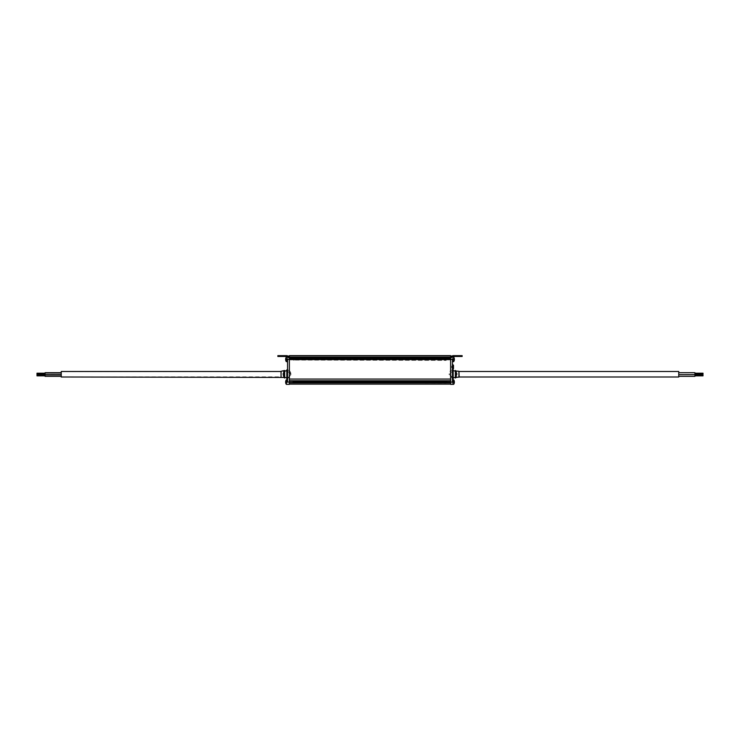 <?xml version="1.0" encoding="UTF-8"?>
<svg xmlns="http://www.w3.org/2000/svg" width="740" height="740" viewBox="0 0 740 740"><rect width="100%" height="100%" fill="white"/><g stroke="black" fill="none" stroke-linecap="round" stroke-linejoin="round"><path stroke-width="0.56" stroke-dasharray="3.7 2.78" d="M450.623 384.347L450.623 382.081L452.445 382.081L452.445 379.824L452.445 384.347L452.445 357.272L452.445 361.638L452.445 359.372L450.623 359.372L450.623 357.513L450.623 359.381L450.623 356.06L451.631 356.06L451.631 357.272A1.619 1.619 0 0 1 453.25 355.653L462.139 355.653L457.292 355.653L462.139 355.653L462.139 356.458L453.25 356.458A0.805 0.805 0 0 0 452.445 357.272L451.631 357.272M452.445 366.966L452.445 369.676L452.445 366.966M452.445 378.362L452.445 370.12L452.686 378.362M450.623 382.081L450.623 359.372L289.377 359.372L446.155 359.566L289.377 359.372L293.845 359.566L293.132 359.381L293.132 358.354L293.845 358.364L293.845 360.38L293.845 358.364L446.868 358.354L446.868 359.381M451.742 367.836L451.742 366.096L451.742 367.836L453.49 367.836L453.49 366.096L453.49 368.622M450.623 379.056L450.623 359.612L450.623 381.211L450.623 379.056L289.377 379.056L289.377 359.372L293.132 359.381M450.623 381.248L450.623 382.395L450.623 381.248L446.868 381.248L446.155 383.098L446.868 382.395L450.623 382.395L289.377 382.395L293.845 382.525L293.132 382.395L293.132 381.248L293.845 381.072L446.868 381.248M450.623 382.867L450.623 384.106L450.623 382.867L289.377 382.543L289.377 384.106L289.377 382.867M457.292 356.458L455.267 356.458L459.309 356.458L455.267 355.653L461.335 355.653L455.267 355.653L459.309 355.653L457.292 355.653L457.292 356.458M450.623 356.06L450.623 357.18L450.623 355.653L289.377 355.653L289.377 357.355L450.623 357.355L450.623 355.829L450.623 357.355L289.377 357.355L289.377 355.653L450.623 355.653L289.377 355.653L450.623 355.653L289.377 355.653L289.377 358.354L293.845 358.419M452.686 378.408L452.686 370.083L452.686 378.408L453.167 378.649L453.167 369.843L452.936 378.649M454.221 381.544L454.342 381.544A4.033 2.849 0 0 0 454.221 381.1A4.033 2.849 0 0 1 454.342 381.544L454.342 381.544A4.033 2.849 0 0 0 454.221 381.1L452.963 381.544L452.963 382.626L452.963 381.544L454.221 381.1A3.968 2.507 144.7 0 1 454.231 381.304A3.968 2.507 -35.3 0 1 454.221 381.526A4.033 2.849 180 0 1 454.342 381.97L454.342 382.201A4.033 2.849 0 0 1 454.221 382.645A3.968 2.507 -144.7 0 1 454.221 383.07A4.033 2.849 180 0 0 454.342 382.626L454.342 382.626A4.033 2.849 180 0 1 454.221 383.07A4.033 2.849 180 0 0 454.342 382.626L452.963 382.201L454.221 383.07A3.968 2.507 -144.7 0 0 454.221 382.645A3.968 2.507 -144.7 0 1 454.221 383.07L452.963 382.626L454.221 382.626A4.033 2.849 0 0 0 454.342 382.201L454.342 381.97A4.033 2.849 180 0 0 454.221 381.526A3.968 2.507 -35.3 0 0 454.221 381.1A3.968 2.507 144.7 0 1 454.231 381.304A3.968 2.507 -35.3 0 1 454.221 381.526A4.033 2.849 180 0 1 454.342 381.97L454.342 382.201A4.033 2.849 0 0 1 454.221 382.645L452.963 381.979L454.221 382.645M446.155 358.419L446.868 358.354L446.155 358.364L446.155 360.38L446.155 358.364L450.623 358.354M289.377 358.354L289.377 355.829L450.623 355.829M289.377 379.056L289.377 359.612L450.623 359.612M289.377 381.248L289.377 382.395L289.377 381.211L293.845 381.248M293.845 382.525L446.155 382.525L293.845 382.525L293.845 383.098L293.132 382.395M289.377 384.347L289.377 359.612M454.221 358.817L452.963 359.261L454.342 358.826A4.033 2.849 0 0 0 454.221 358.382A3.968 2.507 144.7 0 1 454.231 358.595A3.968 2.507 -35.3 0 1 454.221 358.817A4.033 2.849 180 0 1 454.342 359.261L454.342 359.261A4.033 2.849 180 0 0 454.221 358.817A3.968 2.507 -35.3 0 0 454.221 358.382A4.033 2.849 0 0 1 454.342 358.826L454.342 358.826A4.033 2.849 0 0 0 454.221 358.382L452.963 358.826L452.963 359.918L452.963 358.826L454.221 358.382A3.968 2.507 144.7 0 1 454.231 358.595A3.968 2.507 -35.3 0 1 454.221 358.817A4.033 2.849 180 0 1 454.342 359.261L454.342 359.483A4.033 2.849 0 0 1 454.221 359.927A3.968 2.507 -144.7 0 1 454.221 360.361A4.033 2.849 180 0 0 454.342 359.918L454.342 359.918A4.033 2.849 180 0 1 454.221 360.361A3.968 2.507 -144.7 0 0 454.221 359.927A4.033 2.849 0 0 0 454.342 359.483A4.033 2.849 0 0 1 454.221 359.927A3.968 2.507 -144.7 0 1 454.221 360.361A4.033 2.849 180 0 0 454.342 359.918L452.963 359.918L454.342 359.918L452.963 359.908L454.221 359.918L452.963 359.261L454.221 359.927M462.139 355.653L462.139 356.458L462.139 355.653M454.221 381.526L452.963 381.97L454.221 381.526M289.377 382.081L287.555 382.081L287.555 359.372L287.555 361.638L287.555 359.372L289.377 359.372L289.377 356.06L289.377 357.355L450.623 357.355L289.377 357.355L450.623 357.355L289.377 357.355L289.377 355.829M295.232 358.882L295.232 360.065L295.232 358.882M444.768 358.882L444.768 360.065L444.768 358.882M295.232 359.372L295.232 360.065L295.232 358.678L293.845 358.364L446.155 358.364L294.141 358.428M445.859 358.428L444.768 358.678L444.768 359.372M295.232 382.395L295.232 381.387L295.232 382.774L295.232 381.387L293.845 381.072L293.845 383.098L293.845 381.072L294.779 381.285M446.155 381.248L446.155 383.098L446.155 381.248M445.221 381.285L446.155 381.072L444.768 381.387L444.768 382.395M288.369 357.272L287.555 357.272L287.555 361.638L287.555 357.272A0.805 0.805 0 0 0 286.75 356.458L277.861 356.458L284.733 356.458L277.861 356.458L284.733 356.458L277.861 356.458L277.861 355.653L286.75 355.653A1.619 1.619 0 0 1 288.369 357.272L288.369 356.06L289.377 356.06M289.377 355.653L450.623 355.653L289.377 355.653M289.377 357.355L450.623 357.355L289.377 357.355M457.209 373.876L455.35 370.481L455.35 378.011L455.35 371.203M452.445 378.584L449.143 374.246L453.167 370.564M287.555 378.362L287.314 370.12L287.555 378.362M456.238 371.045L456.238 377.437M287.314 378.362L287.314 370.12L287.314 378.362M285.779 359.927L287.037 359.483L285.779 359.927A4.033 2.849 -0 0 1 285.659 359.483A4.033 2.849 -0 0 0 285.779 359.927L287.037 359.483L285.659 359.918A4.033 2.849 180 0 0 285.779 360.361A3.968 2.507 144.7 0 1 285.779 359.927A3.968 2.507 -35.3 0 0 285.769 360.149A3.968 2.507 144.7 0 0 285.779 360.361A4.033 2.849 180 0 1 285.659 359.918A4.033 2.849 180 0 0 285.779 360.361A3.968 2.507 144.7 0 1 285.779 359.927A4.033 2.849 -0 0 1 285.659 359.483L285.659 359.261A4.033 2.849 180 0 1 285.779 358.817A3.968 2.507 35.3 0 1 285.779 358.382A4.033 2.849 -0 0 0 285.659 358.826L285.659 358.826A4.033 2.849 -0 0 1 285.779 358.382A4.033 2.849 -0 0 0 285.659 358.826L285.779 358.826A3.968 2.507 35.3 0 1 285.779 358.382A3.968 2.507 35.3 0 0 285.779 358.817A4.033 2.849 180 0 0 285.659 359.261A4.033 2.849 180 0 1 285.779 358.817L287.037 359.483L287.037 358.826L287.037 359.918L287.037 359.261L285.779 358.817M285.659 359.483L287.037 359.483L285.659 359.483M278.666 355.653L284.733 355.653L278.666 355.653L278.666 356.458L278.666 355.653M282.708 355.653L284.733 355.653L280.691 355.653L284.733 356.458L280.691 356.458L282.708 356.458L282.708 355.653M285.779 382.645L287.037 382.201L285.779 381.526A4.033 2.849 180 0 0 285.659 381.97L285.659 381.97A4.033 2.849 180 0 1 285.779 381.526L287.037 381.97L285.779 382.645L287.037 382.626L285.779 382.645A4.033 2.849 -0 0 1 285.659 382.201A4.033 2.849 -0 0 0 285.779 382.645L287.037 382.201L285.659 382.626A4.033 2.849 180 0 0 285.779 383.07A3.968 2.507 144.7 0 1 285.779 382.645A3.968 2.507 -35.3 0 0 285.769 382.858A3.968 2.507 144.7 0 0 285.779 383.07A4.033 2.849 180 0 1 285.659 382.626A4.033 2.849 180 0 0 285.779 383.07A3.968 2.507 144.7 0 1 285.779 382.645A4.033 2.849 -0 0 1 285.659 382.201L285.659 381.97A4.033 2.849 180 0 1 285.779 381.526A3.968 2.507 35.3 0 1 285.779 381.1A4.033 2.849 -0 0 0 285.659 381.544L285.659 381.544A4.033 2.849 -0 0 1 285.779 381.1A4.033 2.849 -0 0 0 285.659 381.544L287.037 381.544L287.037 382.192L287.037 381.544L285.779 381.1A3.968 2.507 35.3 0 0 285.779 381.526A3.968 2.507 35.3 0 1 285.779 381.1L287.037 381.544L285.779 381.544M287.314 378.408L287.314 370.083L287.314 378.408M285.779 358.382L287.037 358.826L285.779 358.382M277.861 355.653L277.861 356.458M285.779 381.526L287.037 381.979L285.779 381.526M459.151 376.993L459.151 371.499M678.756 376.993L678.756 371.499M286.833 369.843C289.405 370.204 290.755 371.554 290.875 373.876L290.875 374.607L290.875 373.876C290.755 371.554 289.405 370.204 286.833 369.843L286.833 378.649L287.065 369.843M678.756 373.682L678.756 372.71L678.756 373.682M678.756 375.365L678.756 376.336L678.756 375.365M284.65 371.203L284.65 378.011C281.663 373.709 282.772 371.286 287.971 370.731C292.05 374.005 291.671 376.651 286.833 378.649L287.065 378.639M287.555 378.584L290.857 374.246L286.833 370.564M284.65 378.011L284.65 370.481L284.65 378.011L284.65 370.481L282.791 373.876L284.65 370.481M694.916 373.682L694.916 372.71L694.916 373.682M694.916 376.336L694.916 372.71L678.756 372.71M283.762 377.437L283.762 371.045L283.762 377.437L283.762 371.045L281.071 371.276L281.071 377.215L283.762 377.437M694.916 375.365L694.916 374.875L694.916 375.365M703 373.682L703 374.172L703 373.682M703 374.172L703 373.2L694.916 373.2M703 375.846L703 374.875M280.849 371.499L281.071 377.215L281.071 371.276M61.244 371.499L61.244 376.993M61.244 376.873L280.849 376.873L280.849 371.508L280.849 376.873L280.849 371.619L61.244 371.619L61.244 376.873L61.244 371.619M61.244 373.682L61.244 372.71L61.244 373.682M61.244 375.365L61.244 376.336L61.244 375.365M61.244 372.71L45.085 372.71L45.085 376.336M61.244 374.246L61.244 375.217L61.244 374.246M45.085 373.682L45.085 374.172L45.085 373.682M45.085 375.365L45.085 374.875L45.085 375.365M45.085 374.246L45.085 375.217L45.085 374.246M45.085 373.2L37 373.2L37 374.172L37 373.682M37 374.875L37 375.365M45.085 374.172L37 373.756L37 374.246M452.445 379.824L453.602 379.824L453.602 384.347M453.602 357.513L453.602 361.638L453.602 357.513M288.369 357.513L451.631 357.513M453.74 361.564L453.602 357.106L453.602 361.638M453.74 379.897L453.74 384.273M460.521 355.653L460.521 356.458M293.845 359.566L446.155 359.566L293.845 359.566M289.377 358.308L450.623 358.308M289.377 357.846L450.623 357.846M289.377 357.18L450.623 357.18M289.377 382.543L450.623 382.543M289.377 381.211L450.623 381.211M289.377 380.776L450.623 380.776M461.335 355.653L461.335 356.458L461.335 355.653M454.342 382.201L452.963 382.192L454.342 382.201M454.342 381.97L452.963 381.979L454.342 381.97M454.342 382.626L452.963 382.617L454.342 382.626M454.342 381.544L452.963 381.544L454.342 381.544M454.342 359.483L452.963 359.483L454.342 359.483M454.342 359.261L452.963 359.261L454.342 359.261M287.555 361.638L286.399 361.638L286.399 357.106M287.555 384.347L286.399 384.347L286.399 379.824L286.26 384.273L286.26 379.897A4.042 4.042 0 0 0 285.649 381.59L287.037 381.59L285.649 381.59M285.649 359.871L287.037 359.862L285.649 359.871A4.042 4.042 0 0 0 286.26 361.564L286.26 357.18A4.042 4.042 0 0 0 285.649 358.872L287.037 358.882L285.649 358.872M285.649 382.58L287.037 382.571L285.649 382.58A4.042 4.042 0 0 0 286.26 384.273L286.399 379.824M279.479 355.653L279.479 356.458M458.93 371.276L458.93 377.215M285.659 359.261L287.037 359.261L285.659 359.261M285.659 382.201L287.037 382.192L285.659 382.201M285.659 381.97L287.037 381.979L285.659 381.97M285.659 381.544L287.037 381.544L285.659 381.544M285.659 382.626L287.037 382.617L285.659 382.626M285.659 358.826L287.037 358.835L285.659 358.826M285.659 359.918L287.037 359.908L285.659 359.918M453.602 357.106L452.454 357.106M446.229 358.428L293.771 358.428M446.84 382.395L293.16 382.395M446.377 381.285L293.623 381.285M455.267 356.458L455.267 355.653M459.309 355.653L459.309 356.458M451.742 366.096L453.49 366.096M452.963 382.571L454.351 382.58L452.963 382.571M452.963 381.59L454.351 381.59L452.963 381.59M295.232 360.065L446.155 360.38L295.232 360.065M444.768 360.065L446.155 360.38L444.768 360.065M295.232 382.774L446.155 383.098L295.232 382.774M446.155 381.072L293.845 381.072L446.155 381.072M444.768 382.774L446.155 383.098L444.768 382.774M452.963 359.862L454.351 359.871L452.963 359.862M452.963 358.882L454.351 358.872L452.963 358.882M453.167 369.843C450.595 370.204 449.245 371.554 449.125 373.876L449.125 374.607L449.125 373.876M449.143 374.246L453.167 377.918M455.35 377.28L457.19 374.246M284.733 356.458L284.733 355.653M280.691 355.653L280.691 356.458M284.909 377.428L283.318 375.865L282.81 374.246L284.65 377.28M286.833 377.918L289.396 377.012L290.857 374.246L288.72 377.456L286.833 377.918M290.875 374.607L290.875 373.876L290.875 374.607M678.756 374.653L694.916 374.653M678.756 374.394L694.916 374.394M61.244 374.653L45.085 374.653M61.244 374.394L45.085 374.394M61.244 373.275L45.085 373.275L61.244 373.275M61.244 375.217L45.085 375.217L61.244 375.217M45.085 373.756L37 373.756L45.085 373.756M45.085 374.727L37 374.727"/><path stroke-width="1.11" d="M288.369 357.513L289.377 357.513L289.377 355.653L450.623 355.653L450.623 359.372L452.445 359.372L452.445 382.081L450.623 382.081L450.623 384.347L452.445 384.347L450.623 384.347M452.445 357.272L452.445 357.272A0.805 0.805 0 0 1 453.25 356.458L462.139 356.458L462.139 355.653L453.25 355.653A1.619 1.619 0 0 0 451.631 357.272L452.445 357.272M451.631 357.513L289.377 357.503L289.377 359.372L450.623 359.372L450.623 382.081M452.445 369.676L453.49 368.622L453.49 365.31L453.49 367.836M450.623 356.06L451.631 356.06L451.631 357.272M454.221 382.626L454.342 382.626A4.033 2.849 180 0 1 454.221 383.07A3.968 2.507 -144.7 0 0 454.221 382.645A4.033 2.849 0 0 0 454.342 382.201L454.342 381.97A4.033 2.849 180 0 0 454.221 381.526A3.968 2.507 -35.3 0 0 454.221 381.1A4.033 2.849 0 0 1 454.342 381.544L454.221 381.544M289.377 358.354L450.623 358.354M446.155 358.419L446.868 358.354L446.155 358.419M293.132 359.372L293.132 358.354L293.845 358.419M289.377 357.355L450.623 357.355L289.377 357.355M446.868 359.372L446.868 358.354M289.377 381.248L450.623 381.248M446.155 381.248L446.868 381.248L446.155 381.248L446.868 381.248L446.868 382.395L450.623 382.395L293.845 382.525L293.132 382.395L293.132 381.257L293.845 381.248L293.132 381.248L293.845 381.248M446.155 382.525L446.868 382.395M289.377 384.106L450.623 384.106L289.377 384.106M454.221 359.918L454.342 359.918A4.033 2.849 180 0 1 454.221 360.361A3.968 2.507 -144.7 0 0 454.221 359.927A4.033 2.849 0 0 0 454.342 359.483L454.342 359.261A4.033 2.849 180 0 0 454.221 358.817A3.968 2.507 -35.3 0 0 454.221 358.382A4.033 2.849 0 0 1 454.342 358.826L454.221 358.826M289.377 382.081L287.555 382.081L287.555 359.372L289.377 359.372L289.377 384.347L287.555 384.347L289.377 384.347M294.141 358.428L295.232 358.678L295.232 359.372M444.768 359.372L444.768 358.678L445.859 358.428M294.779 381.285L295.232 382.395M444.768 382.395L445.221 381.285M452.445 378.584L453.167 378.649L453.167 369.843L452.686 370.083M288.369 357.272A1.619 1.619 0 0 0 286.75 355.653L279.479 355.653L279.479 356.458L286.75 356.458A0.805 0.805 0 0 1 287.555 357.272L288.369 357.642L288.369 356.06L289.377 356.06M455.35 378.011L455.35 370.481L456.238 371.045L456.238 377.437L455.35 378.011M453.167 370.564L455.35 371.203M285.779 359.927A3.968 2.507 -35.3 0 0 285.769 360.149A3.968 2.507 144.7 0 0 285.779 360.361A4.033 2.849 180 0 1 285.659 359.918L285.779 359.918A4.033 2.849 -0 0 1 285.659 359.483L285.659 359.261A4.033 2.849 180 0 1 285.779 358.817A3.968 2.507 35.3 0 1 285.779 358.382A4.033 2.849 -0 0 0 285.659 358.826L285.779 358.826M279.479 355.653L277.861 355.653L277.861 356.458L279.479 356.458M285.779 382.645A3.968 2.507 -35.3 0 0 285.769 382.858A3.968 2.507 144.7 0 0 285.779 383.07A4.033 2.849 180 0 1 285.659 382.626L285.779 382.626A4.033 2.849 -0 0 1 285.659 382.201L285.659 381.97A4.033 2.849 180 0 1 285.779 381.526A3.968 2.507 35.3 0 1 285.779 381.1A4.033 2.849 -0 0 0 285.659 381.544L285.779 381.544M458.93 377.215L458.93 371.276L459.151 376.993L456.238 377.437M277.861 355.653L277.861 356.458M459.151 371.499L678.756 371.499L678.756 376.993L459.151 376.993M287.065 378.649L286.833 369.843L286.833 378.649L287.555 378.584M286.833 370.564L284.65 371.203M281.071 371.276L281.071 377.215L281.071 371.276L284.65 370.481L284.65 378.011L283.762 377.437L284.65 378.011M678.756 372.71L694.916 372.71L694.916 376.336L678.756 376.336M284.65 370.481L283.762 371.045L283.762 377.437L61.244 376.993L61.244 371.499L280.849 371.499M694.916 373.2L703 373.2L703 374.172L694.916 374.172L703 374.172M694.916 374.875L703 374.875L703 375.846L694.916 375.846M61.244 376.336L45.085 376.336L45.085 372.71L61.244 372.71M37 373.682L37 374.172L37 373.2L45.085 373.2M37 375.365L37 374.875L45.085 374.875M37 374.246L37 374.727L37 374.172L45.085 374.172M454.24 381.59L454.351 381.59A4.042 4.042 0 0 0 453.74 379.897L453.602 384.347L453.602 379.824L452.445 379.824M454.24 358.872L454.351 358.872A4.042 4.042 0 0 0 453.74 357.18L453.602 361.638L453.602 357.106L452.454 357.106M460.521 355.653L460.521 356.458M289.377 355.829L450.623 355.829M289.377 357.18L450.623 357.18M289.377 357.846L450.623 357.846M289.377 358.308L450.623 358.308M289.377 359.612L450.623 359.612M289.377 379.056L450.623 379.056M289.377 380.776L450.623 380.776M289.377 381.211L450.623 381.211M289.377 382.543L450.623 382.543M289.377 382.867L450.623 382.867M452.936 378.649L452.936 369.843L452.445 369.907M286.399 357.106L287.546 357.106L286.399 357.106L286.399 361.638L287.555 361.638M286.399 379.824L287.555 379.824L286.399 379.824L286.399 384.347L287.555 384.347M285.76 358.872L285.649 358.872A4.042 4.042 0 0 1 286.26 357.18L286.26 361.564A4.042 4.042 0 0 1 285.649 359.871L285.76 359.871M285.76 381.59L285.649 381.59A4.042 4.042 0 0 1 286.26 379.897L286.26 384.273A4.042 4.042 0 0 1 285.649 382.58L285.76 382.58M453.602 384.347L452.445 384.347L453.74 384.273A4.042 4.042 0 0 0 454.351 382.58A4.042 4.042 0 0 1 453.74 384.273M453.602 361.638L452.445 361.638L453.74 361.564A4.042 4.042 0 0 0 454.351 359.871A4.042 4.042 0 0 1 453.74 361.564M452.445 364.265L453.49 365.31M453.74 379.897L453.74 379.897A4.042 4.042 0 0 1 454.351 381.59M454.351 358.872A4.042 4.042 0 0 0 453.74 357.18L453.602 357.106M446.229 358.428L293.771 358.428M446.377 381.285L293.623 381.285M446.84 382.395L293.16 382.395M453.167 377.918L455.35 377.28M458.93 371.276L456.238 371.045M287.065 369.843L287.555 369.907M284.65 377.28L286.833 377.918L284.909 377.428M678.756 374.653L694.916 374.653M61.244 374.653L45.085 374.653M45.085 375.846L37 375.846M45.085 374.727L37 374.727"/></g></svg>
